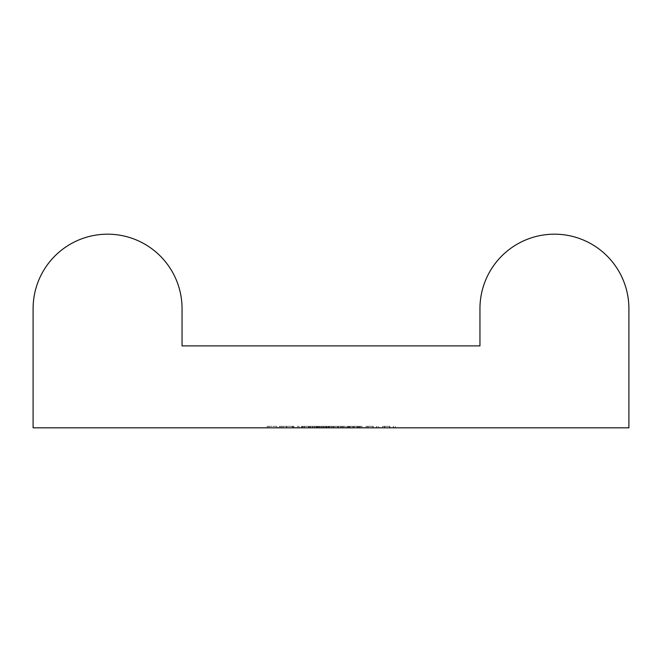 <?xml version="1.0" encoding="UTF-8"?>
<svg xmlns="http://www.w3.org/2000/svg" width="662" height="662" viewBox="0 0 662 662"><rect width="100%" height="100%" fill="white"/><g stroke="black" fill="none" stroke-linecap="round" stroke-linejoin="round"><path stroke-width="0.5" stroke-dasharray="3.31 2.48" d="M323.246 427.817L329.99 427.817L316.602 427.817L328.22 427.817L322.154 427.817L327.21 427.817L323.246 427.817L323.246 426.328L319.125 426.328L319.125 427.817M349.445 426.328L353.541 426.328L353.541 427.817L347.674 427.817L360.302 427.817L346.913 427.817L358.539 427.817L352.474 427.817L357.53 427.817L353.566 427.817L353.566 426.328L349.445 426.328L349.445 427.817M286.356 427.817L293.994 427.817L281.11 427.817L286.356 427.817L286.356 426.328L291.661 426.328L291.661 427.817M310.089 426.328L302.584 426.328L315.973 426.328L315.973 427.817L317.735 427.817L302.584 427.817L315.973 427.817L310.164 427.817L315.973 427.817L315.973 426.328L317.735 426.328L317.735 427.817L317.735 426.328L315.973 426.328L315.973 427.817L315.973 426.328L310.089 426.328L310.089 427.817M308.533 427.817L301.442 427.817L312.812 427.817L308.533 427.817L308.533 426.328L303.966 426.328L303.966 427.817M365.987 427.817L378.623 427.817L365.987 427.817L365.987 426.328L365.987 427.817M33.1 427.817L628.9 427.817L628.9 308.658A74.475 74.475 0 0 0 554.425 234.183A74.475 74.475 0 0 0 479.95 308.658L479.95 345.895L182.05 345.895L182.05 308.658A74.475 74.475 0 0 0 107.575 234.183A74.475 74.475 0 0 0 33.1 308.658L33.1 427.817M354.294 426.328L346.789 426.328L360.178 426.328L360.178 427.817L361.948 427.817L346.789 427.817L360.178 427.817L354.377 427.817L360.178 427.817L360.178 426.328L361.948 426.328L361.948 427.817L361.948 426.328L360.178 426.328L360.178 427.817L360.178 426.328L354.294 426.328L354.294 427.817M382.661 427.817L395.297 427.817L382.661 427.817L382.661 426.328L382.661 427.817M321.782 427.817L343.255 427.817L321.782 427.817L321.782 426.328L321.782 427.817M297.271 427.817L299.042 427.817L297.271 427.817L297.271 426.328L297.271 427.817M320.4 427.817L348.874 427.817L312.332 427.817L320.4 427.817L320.4 426.328L328.278 426.328L328.278 427.817L328.278 426.328L348.874 426.328L348.874 427.817L348.874 426.328L346.805 426.328L346.789 427.817L346.805 426.328L341.319 426.328L341.319 427.817M338.067 426.328L321.782 426.328L338.381 426.328L338.348 427.817L345.15 427.817L338.348 427.817L338.381 426.328L343.255 426.328L343.255 427.817L343.255 426.328L341.484 426.328L341.484 427.817L341.484 426.328L338.067 426.328L338.067 427.817M267.208 427.817L276.815 427.817L267.208 427.817L267.208 426.328L267.208 427.817M354.352 426.328L354.352 427.817M354.36 426.328L360.178 426.328L348.56 426.328L354.36 426.328L354.377 427.817L348.56 427.817L354.36 427.817L354.36 426.328M360.178 426.328L360.178 427.817M348.56 426.328L348.56 427.817M373.236 426.328L365.987 426.328L367.758 426.328L367.758 427.817L367.758 426.328L373.236 426.328L373.236 427.817M378.623 426.328L378.623 427.817M376.852 426.328L376.852 427.817L376.852 426.328M376.645 426.328L376.645 427.817M372.929 426.328L372.929 427.817M368.031 426.328L368.031 427.817M367.758 426.328L367.758 427.817M389.91 426.328L382.661 426.328L384.432 426.328L384.432 427.817L384.432 426.328L389.91 426.328L389.91 427.817M395.297 426.328L395.297 427.817M393.526 426.328L393.526 427.817L393.526 426.328M393.319 426.328L393.319 427.817M389.604 426.328L389.604 427.817M384.705 426.328L384.705 427.817M384.432 426.328L384.432 427.817M303.966 426.328L302.203 426.328L302.203 427.817M302.203 426.328L308.624 426.328L308.624 427.817M308.624 426.328L314.582 426.328L314.582 427.817M314.582 426.328L305.662 426.328L305.662 427.817M305.662 426.328L314.831 426.328L314.831 427.817L314.831 426.328L301.442 426.328L301.442 427.817M301.442 426.328L309.088 426.328L309.088 427.817M309.088 426.328L312.812 426.328L312.812 427.817M312.812 426.328L308.533 426.328M323.544 426.328L323.544 427.817M325.547 426.328L325.547 427.817M328.509 426.328L328.509 427.817M333.094 426.328L333.094 427.817M333.4 426.328L333.4 427.817M331.629 426.328L331.629 427.817L331.629 426.328M328.203 426.328L328.203 427.817M302.584 426.328L302.584 427.817M310.139 426.328L310.139 427.817L304.346 427.817L310.147 427.817L310.164 426.328L315.973 426.328L304.346 426.328L310.147 426.328L310.147 427.817M315.973 426.328L315.973 427.817M304.346 426.328L304.346 427.817M297.271 426.328L299.042 426.328L299.042 427.817L299.042 426.328L297.271 426.328M291.661 426.328L293.233 426.328L293.233 427.817M293.233 426.328L286.58 426.328L286.58 427.817M286.58 426.328L279.339 426.328L279.339 427.817M279.339 426.328L280.994 426.328L280.994 427.817M280.994 426.328L286.621 426.328L286.621 427.817M286.621 426.328L292.422 426.328L292.422 427.817M292.422 426.328L293.994 426.328L293.994 427.817M293.994 426.328L281.11 426.328L281.11 427.817M281.11 426.328L286.356 426.328M281.292 426.328L292.223 426.328L281.292 426.328L281.292 427.817L292.223 427.817L281.292 427.817M292.223 426.328L292.223 427.817M283.005 426.328L283.005 427.817M286.712 426.328L286.712 427.817M341.319 426.328L332.92 426.328L332.92 427.817L332.92 426.328L329.51 426.328L329.51 427.817L329.51 426.328L341.575 426.328L341.575 427.817M341.575 426.328L345.192 426.328L345.192 427.817L345.192 426.328L319.63 426.328L319.63 427.817M319.63 426.328L316.014 426.328L316.014 427.817L316.014 426.328L321.045 426.328L321.045 427.817L321.045 426.328L321.889 426.328L321.889 427.817M321.889 426.328L324.471 426.328L324.471 427.817M324.471 426.328L328.733 426.328L328.733 427.817M328.733 426.328L334.798 426.328L334.798 427.817M334.798 426.328L340.351 426.328L340.351 427.817L340.351 426.328L333.954 426.328L333.954 427.817M333.954 426.328L330.595 426.328L330.595 427.817M330.595 426.328L328.22 426.328L328.22 427.817L328.22 426.328L326.664 426.328L326.664 427.817M326.664 426.328L326.151 426.328L326.151 427.817L326.151 426.328L340.351 426.328L340.351 427.817L340.351 426.328L326.151 426.328L326.151 427.817L326.209 426.328L326.209 427.817L326.209 426.328L312.332 426.328L312.332 427.817L312.332 426.328L314.723 426.328L314.723 427.817M314.723 426.328L320.4 426.328M347.674 426.328L347.674 427.817M359.292 426.328L352.474 426.328L359.292 426.328L359.292 427.817M356.992 426.328L356.992 427.817M359.127 426.328L359.127 427.817M360.302 426.328L360.302 427.817M346.913 426.328L353.516 426.328L353.491 427.817L353.516 426.328L346.913 426.328L346.913 427.817M348.684 426.328L348.684 427.817M350.231 426.328L350.231 427.817M358.539 426.328L358.539 427.817M352.474 426.328L352.474 427.817L352.474 426.328M357.53 426.328L357.53 427.817M331.761 426.328L338.348 426.328L331.761 426.328L331.761 427.817M338.348 426.328L345.15 426.328L338.348 426.328L338.348 427.817M345.15 426.328L345.15 427.817M343.379 426.328L338.406 426.328L343.379 426.328L343.379 427.817L333.524 427.817L343.379 427.817M333.524 426.328L338.406 426.328L333.524 426.328L333.524 427.817M338.406 426.328L338.406 427.817L338.406 426.328M342.635 426.328L342.635 427.817M319.125 426.328L317.355 426.328L317.355 427.817M317.355 426.328L323.222 426.328L323.222 427.817L323.205 426.328L328.981 426.328L328.981 427.817M328.981 426.328L326.68 426.328L326.68 427.817M326.68 426.328L328.815 426.328L328.815 427.817M328.815 426.328L329.99 426.328L329.99 427.817M329.99 426.328L323.172 426.328L323.172 427.817M323.172 426.328L316.602 426.328L316.602 427.817M316.602 426.328L318.372 426.328L318.372 427.817M318.372 426.328L319.912 426.328L319.912 427.817M319.912 426.328L328.22 426.328L322.154 426.328L322.154 427.817L322.154 426.328L327.21 426.328L327.21 427.817M327.21 426.328L323.246 426.328M267.208 426.328L276.815 426.328L276.815 427.817L276.815 426.328L268.979 426.328L268.979 427.817L268.979 426.328L276.815 426.328L276.815 427.817L276.815 426.328L268.979 426.328L268.979 427.817L268.979 426.328L267.208 426.328M310.594 426.328L310.594 427.817M343.255 426.328L343.255 427.817M337.38 426.328L337.38 427.817M312.985 426.328L312.985 427.817"/><path stroke-width="0.99" d="M33.1 427.817L628.9 427.817L628.9 308.658A74.475 74.475 0 0 0 554.425 234.183A74.475 74.475 0 0 0 479.95 308.658L479.95 345.895L182.05 345.895L182.05 308.658A74.475 74.475 0 0 0 107.575 234.183A74.475 74.475 0 0 0 33.1 308.658L33.1 427.817"/></g></svg>
